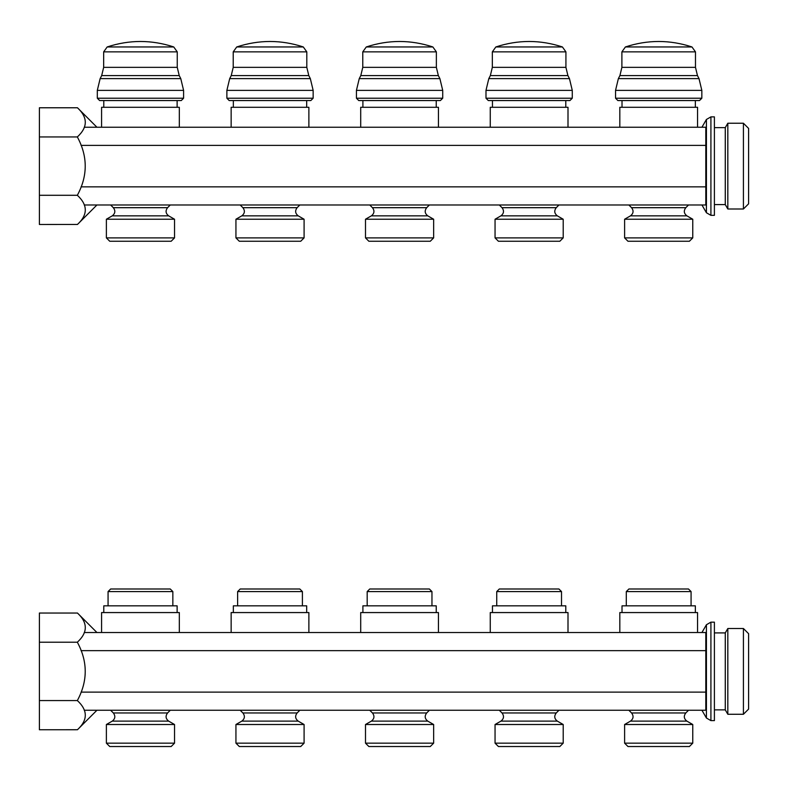 <?xml version="1.0" encoding="UTF-8"?>
<svg xmlns="http://www.w3.org/2000/svg" width="788" height="788" viewBox="0 0 788 788"><rect width="100%" height="100%" fill="white"/><g stroke="black" fill="none" stroke-linecap="round" stroke-linejoin="round"><path stroke-width="1.18" d="M84.247 710.254L705.802 710.254L705.802 632.518L84.247 632.518M108.064 605.834L108.064 591.581L110.655 588.991L170.257 588.991L172.848 591.581L172.848 605.834M179.319 632.518L179.319 612.572L101.583 612.572L101.583 632.518M103.789 612.572L103.789 605.834L177.123 605.834L177.123 612.572M106.38 743.163L109.749 746.531L171.163 746.531L174.532 743.163L106.38 743.163L106.38 724.507L174.532 724.507L174.532 743.163M170.287 710.254L167.578 712.963C165.283 716.036 165.647 718.755 168.652 721.119L174.532 724.507M106.38 724.507L112.26 721.119C115.265 718.755 115.619 716.036 113.334 712.963L110.615 710.254M177.123 107.296L177.123 100.559L181.27 100.559L99.643 100.559L97.308 98.224L97.308 90.384L100.135 78.613L180.777 78.613L183.594 90.384L183.594 98.224L181.27 100.559L111.6 100.559M99.643 100.559L103.789 100.559L103.789 107.296M100.135 78.613L101.682 75.579L103.661 67.344L103.661 51.86L107.178 46.955L173.734 46.955L177.251 51.86L177.251 67.344L179.231 75.579L180.777 78.613M107.178 46.955C129.36 39.666 151.542 39.666 173.734 46.955M101.682 75.579L179.231 75.579M179.319 127.242L179.319 107.296L101.583 107.296L101.583 127.242M106.38 237.887L109.749 241.256L171.163 241.256L174.532 237.887L106.38 237.887L106.38 219.231L174.532 219.231L174.532 237.887M170.287 204.978L167.578 207.687C165.283 210.751 165.647 213.469 168.652 215.843L174.532 219.231M106.38 219.231L112.26 215.843C115.265 213.469 115.619 210.751 113.334 207.687L110.625 204.978M237.621 605.834L237.621 591.581L240.212 588.991L299.814 588.991L302.405 591.581L302.405 605.834M308.876 632.518L308.876 612.572L231.15 612.572L231.15 632.518M233.346 612.572L233.346 605.834L306.68 605.834L306.68 612.572M235.937 743.163L239.306 746.531L300.721 746.531L304.089 743.163L235.937 743.163L235.937 724.507L304.089 724.507L304.089 743.163M299.854 710.254L297.135 712.963C294.84 716.036 295.204 718.755 298.209 721.119L304.089 724.507M235.937 724.507L241.817 721.119C244.822 718.755 245.176 716.036 242.891 712.963L240.173 710.254M310.827 100.559L229.2 100.559L226.875 98.224L226.875 90.384L229.692 78.613L310.334 78.613L313.151 90.384L313.151 98.224L310.827 100.559L306.68 100.559L306.68 107.296M229.2 100.559L233.346 100.559L233.346 107.296M229.692 78.613L231.239 75.579L233.218 67.344L233.218 51.86L236.735 46.955L303.291 46.955L306.808 51.86L306.808 67.344L308.788 75.579L310.334 78.613M236.735 46.955C258.917 39.666 281.109 39.666 303.291 46.955M231.239 75.579L308.788 75.579M308.876 127.242L308.876 107.296L231.15 107.296L231.15 127.242M235.937 237.887L239.306 241.256L300.721 241.256L304.089 237.887L235.937 237.887L235.937 219.231L304.089 219.231L304.089 237.887M299.844 204.978L297.135 207.687C294.84 210.751 295.204 213.469 298.209 215.843L304.089 219.231M235.937 219.231L241.817 215.843C244.822 213.469 245.176 210.751 242.891 207.687L240.182 204.978M84.247 204.978L705.802 204.978L705.802 127.242L84.247 127.242M367.178 605.834L367.178 591.581L369.769 588.991L429.371 588.991L431.962 591.581L431.962 605.834M438.443 632.518L438.443 612.572L360.707 612.572L360.707 632.518M362.904 612.572L362.904 605.834L436.237 605.834L436.237 612.572M365.494 743.163L368.863 746.531L430.278 746.531L433.646 743.163L365.494 743.163L365.494 724.507L433.646 724.507L433.646 743.163M429.411 710.254L426.692 712.963C424.407 716.036 424.762 718.755 427.766 721.119L433.646 724.507M365.494 724.507L371.375 721.119C374.379 718.755 374.743 716.036 372.448 712.963L369.739 710.254M440.384 100.559L358.757 100.559L356.432 98.224L356.432 90.384L359.249 78.613L439.891 78.613L442.718 90.384L442.718 98.224L440.384 100.559L436.237 100.559L436.237 107.296M358.757 100.559L362.904 100.559L362.904 107.296M359.249 78.613L360.796 75.579L362.776 67.344L362.776 51.86L366.292 46.955L432.848 46.955L436.365 51.86L436.365 67.344L438.345 75.579L439.891 78.613M366.292 46.955C388.474 39.666 410.666 39.666 432.848 46.955M360.796 75.579L438.345 75.579M438.443 127.242L438.443 107.296L360.707 107.296L360.707 127.242M365.494 237.887L368.863 241.256L430.278 241.256L433.646 237.887L365.494 237.887L365.494 219.231L433.646 219.231L433.646 237.887M429.401 204.978L426.692 207.687C424.407 210.751 424.762 213.469 427.766 215.843L433.646 219.231M365.494 219.231L371.375 215.843C374.379 213.469 374.743 210.751 372.448 207.687L369.739 204.978M496.736 605.834L496.736 591.581L499.326 588.991L558.928 588.991L561.519 591.581L561.519 605.834M568 632.518L568 612.572L490.264 612.572L490.264 632.518M492.461 612.572L492.461 605.834L565.794 605.834L565.794 612.572M495.051 743.163L498.42 746.531L559.835 746.531L563.203 743.163L495.051 743.163L495.051 724.507L563.203 724.507L563.203 743.163M558.968 710.254L556.259 712.963C553.964 716.036 554.319 718.755 557.333 721.119L563.203 724.507M495.051 724.507L500.932 721.119C503.936 718.755 504.3 716.036 502.005 712.963L499.296 710.254M569.941 100.559L488.314 100.559L485.989 98.224L485.989 90.384L488.806 78.613L569.448 78.613L572.275 90.384L572.275 98.224L569.941 100.559L565.794 100.559L565.794 107.296M488.314 100.559L492.461 100.559L492.461 107.296M488.806 78.613L490.353 75.579L492.333 67.344L492.333 51.86L495.849 46.955L562.405 46.955L565.922 51.86L565.922 67.344L567.902 75.579L569.448 78.613M495.849 46.955C518.041 39.666 540.223 39.666 562.405 46.955M490.353 75.579L567.902 75.579M568 127.242L568 107.296L490.264 107.296L490.264 127.242M495.051 237.887L498.42 241.256L559.835 241.256L563.203 237.887L495.051 237.887L495.051 219.231L563.203 219.231L563.203 237.887M558.958 204.978L556.259 207.687C553.964 210.751 554.319 213.469 557.333 215.843L563.203 219.231M495.051 219.231L500.932 215.843C503.936 213.469 504.3 210.751 502.005 207.687L499.296 204.978M626.293 605.834L626.293 591.581L628.893 588.991L688.485 588.991L691.076 591.581L691.076 605.834M697.557 632.518L697.557 612.572L619.821 612.572L619.821 632.518M622.018 612.572L622.018 605.834L695.351 605.834L695.351 612.572M624.608 743.163L627.977 746.531L689.392 746.531L692.76 743.163L624.608 743.163L624.608 724.507L692.76 724.507L692.76 743.163M688.525 710.254L685.816 712.963C683.521 716.036 683.876 718.755 686.89 721.119L692.76 724.507M624.608 724.507L630.489 721.119C633.493 718.755 633.857 716.036 631.562 712.963L628.854 710.254M699.498 100.559L617.881 100.559L615.546 98.224L615.546 90.384L618.363 78.613L699.005 78.613L701.832 90.384L701.832 98.224L699.498 100.559L695.351 100.559L695.351 107.296M617.881 100.559L622.018 100.559L622.018 107.296M618.363 78.613L619.92 75.579L621.89 67.344L621.89 51.86L625.406 46.955L691.962 46.955L695.479 51.86L695.479 67.344L697.459 75.579L699.005 78.613M625.406 46.955C647.598 39.666 669.78 39.666 691.962 46.955M619.92 75.579L697.459 75.579M697.557 127.242L697.557 107.296L619.821 107.296L619.821 127.242M624.608 237.887L627.977 241.256L689.392 241.256L692.76 237.887L624.608 237.887L624.608 219.231L692.76 219.231L692.76 237.887M688.525 204.978L685.816 207.687C683.521 210.751 683.876 213.469 686.89 215.843L692.76 219.231M624.608 219.231L630.489 215.843C633.493 213.469 633.857 210.751 631.562 207.687L628.854 204.978M701.931 127.242L706.422 119.471L706.422 212.75L701.931 204.978M706.422 119.471L710.914 116.88L714.401 116.88L714.401 215.341L710.914 215.341L706.422 212.75M714.401 127.636L725.275 127.636L725.275 204.594L714.401 204.594M725.275 127.636L727.826 123.233L727.826 208.997L725.275 204.594M727.826 123.233L743.419 123.233L743.419 208.997L727.826 208.997M743.419 123.233L748.6 128.414L748.6 203.816L743.419 208.997M77.441 107.749C87.941 117.471 87.901 127.203 77.342 136.945C87.852 156.388 87.852 175.832 77.342 195.286L39.4 195.286L39.4 224.482L77.451 224.462M77.451 107.769L39.4 107.769L39.4 136.945L77.342 136.945M39.4 195.286L39.4 136.945M77.342 195.286C87.901 205.028 87.941 214.76 77.441 224.472M77.529 107.848L96.934 127.242M96.934 204.978L77.529 224.383M748.6 633.69L748.6 709.092L743.419 714.273L743.419 628.509L748.6 633.69M743.419 714.273L727.826 714.273L727.826 628.509L743.419 628.509M727.826 714.273L725.275 709.87L725.275 632.912L727.826 628.509M725.275 709.87L714.401 709.87M714.401 632.912L725.275 632.912M706.422 718.026L710.914 720.616L714.401 720.616L714.401 622.156L710.914 622.156L706.422 624.746L706.422 718.026L701.931 710.254M701.931 632.518L706.422 624.746M77.451 613.044L39.4 613.044M39.4 700.562L39.4 642.22L77.342 642.22C87.852 661.664 87.852 681.118 77.342 700.562L39.4 700.562L39.4 729.757L77.451 729.737M77.342 700.562C87.901 710.303 87.941 720.035 77.441 729.747M39.4 642.22L39.4 613.025M77.441 613.025C87.941 622.747 87.901 632.478 77.342 642.22M77.529 613.123L96.934 632.518M96.934 710.254L77.529 729.658M705.802 650.661L81.066 650.661M705.802 692.12L81.066 692.12M108.064 591.581L172.848 591.581M112.26 721.119L168.652 721.119M113.334 712.963L167.578 712.963M97.308 98.224L183.594 98.224M177.251 51.86L103.661 51.86M97.308 90.384L183.594 90.384M103.661 67.344L177.251 67.344M112.26 215.843L168.652 215.843M113.334 207.687L167.578 207.687M237.621 591.581L302.405 591.581M241.817 721.119L298.209 721.119M242.891 712.963L297.135 712.963M226.875 98.224L313.151 98.224M306.808 51.86L233.218 51.86M226.875 90.384L313.151 90.384M233.218 67.344L306.808 67.344M241.817 215.843L298.209 215.843M242.891 207.687L297.135 207.687M81.066 186.845L705.802 186.845M81.066 145.386L705.802 145.386M367.178 591.581L431.962 591.581M371.375 721.119L427.766 721.119M372.448 712.963L426.692 712.963M356.432 98.224L442.718 98.224M436.365 51.86L362.776 51.86M356.432 90.384L442.718 90.384M362.776 67.344L436.365 67.344M371.375 215.843L427.766 215.843M372.448 207.687L426.692 207.687M496.736 591.581L561.519 591.581M500.932 721.119L557.333 721.119M502.005 712.963L556.259 712.963M485.989 98.224L572.275 98.224M565.922 51.86L492.333 51.86M485.989 90.384L572.275 90.384M492.333 67.344L565.922 67.344M500.932 215.843L557.333 215.843M502.005 207.687L556.259 207.687M626.293 591.581L691.076 591.581M630.489 721.119L686.89 721.119M631.562 712.963L685.816 712.963M615.546 98.224L701.832 98.224M695.479 51.86L621.89 51.86M615.546 90.384L701.832 90.384M621.89 67.344L695.479 67.344M630.489 215.843L686.89 215.843M631.562 207.687L685.816 207.687M710.914 116.88L710.914 215.341M710.914 720.616L710.914 622.156M298.869 100.559L241.158 100.559M428.426 100.559L370.715 100.559M557.983 100.559L500.272 100.559M687.54 100.559L629.829 100.559"/></g></svg>
